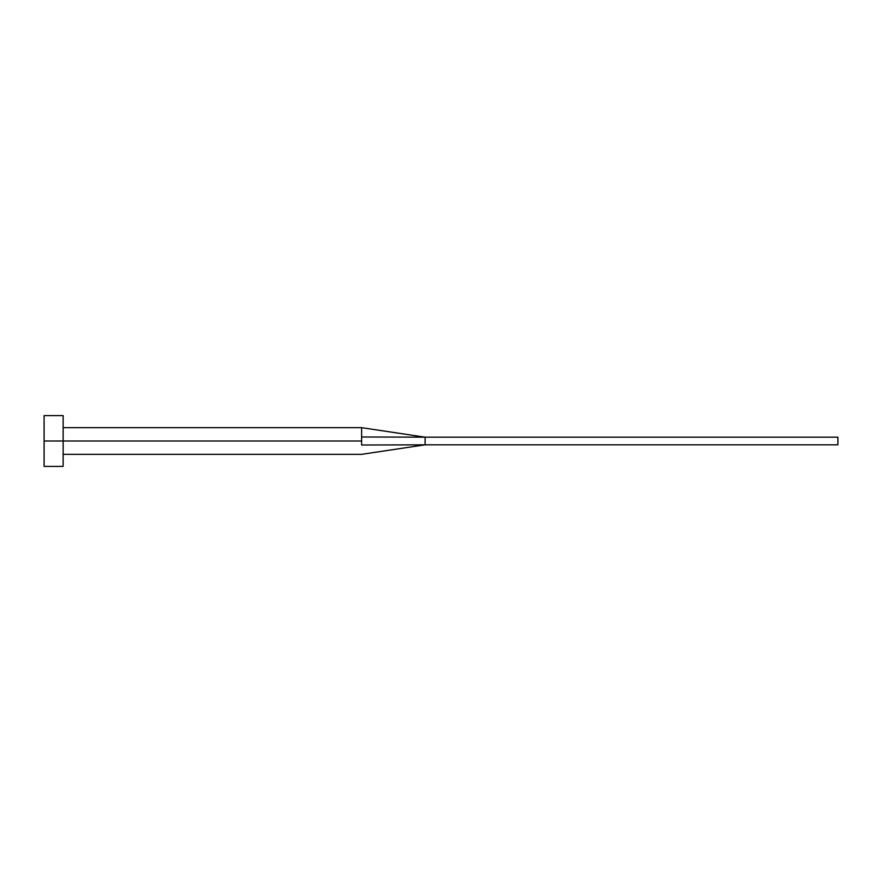 <?xml version="1.0" encoding="UTF-8"?>
<svg xmlns="http://www.w3.org/2000/svg" width="882" height="882" viewBox="0 0 882 882"><rect width="100%" height="100%" fill="white"/><g stroke="black" fill="none" stroke-linecap="round" stroke-linejoin="round"><path stroke-width="1.32" d="M44.1 466.402L44.1 415.598L44.1 441L361.62 441L361.62 445.013C361.62 456.622 361.62 456.622 361.62 445.013L361.62 441L44.1 441L44.1 466.402L63.151 466.402L63.151 415.598L63.151 466.402M361.62 436.987L361.62 427.66L361.62 436.987L425.124 437.185L361.62 436.987L361.62 441L361.62 436.987M361.62 445.013L425.124 444.815L425.124 437.185L837.9 437.185L425.124 437.185L425.124 444.815L361.62 445.013C361.62 456.622 361.62 456.622 361.62 445.013M425.124 444.815L837.9 444.815L425.124 444.815L361.62 454.34L63.151 454.34M837.9 437.185L837.9 444.815L837.9 437.185M44.1 415.598L63.151 415.598M63.151 427.66L361.62 427.66L425.124 437.185"/></g></svg>
